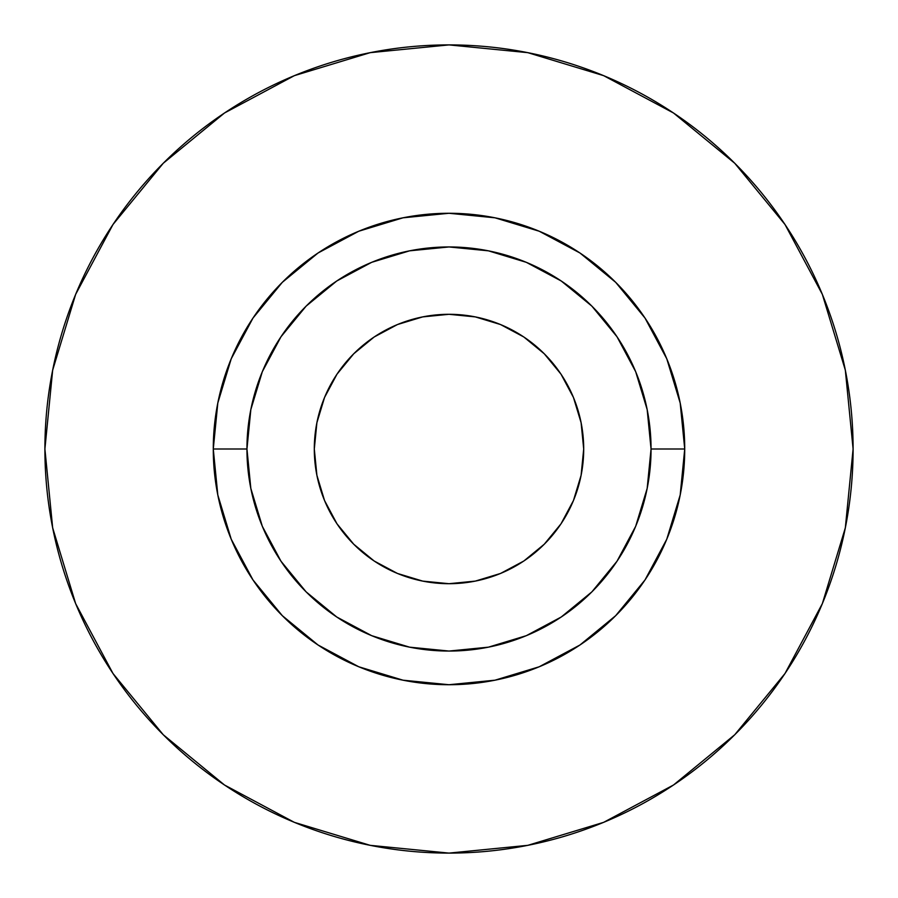 <?xml version="1.0" encoding="UTF-8"?>
<svg xmlns="http://www.w3.org/2000/svg" width="898" height="898" viewBox="0 0 898 898"><rect width="100%" height="100%" fill="white"/><g stroke="black" fill="none" stroke-linecap="round" stroke-linejoin="round"><path stroke-width="1.35" d="M314.3 449A134.7 134.7 0 0 1 449 314.3A134.7 134.7 0 0 1 583.7 449A134.7 134.7 0 0 1 449 583.7A134.7 134.7 0 0 1 314.3 449L316.893 422.722L324.548 397.455L336.997 374.163L353.756 353.756L374.163 336.997L397.455 324.548L422.722 316.893L449 314.3L475.278 316.893L500.545 324.548L523.837 336.997L544.244 353.756L561.003 374.163L573.452 397.455L581.107 422.722L583.7 449L581.107 475.278L573.452 500.545L561.003 523.837L544.244 544.244L523.837 561.003L500.545 573.452L475.278 581.107L449 583.7L422.722 581.107L397.455 573.452L374.163 561.003L353.756 544.244L336.997 523.837L324.548 500.545L316.893 475.278L314.3 449L316.893 422.722M651.05 449L684.725 449A235.725 235.725 0 0 1 449 684.725A235.725 235.725 0 0 1 213.275 449L246.95 449A202.05 202.05 0 0 1 449 246.95A202.05 202.05 0 0 1 651.05 449A202.05 202.05 0 0 1 449 651.05A202.05 202.05 0 0 1 246.95 449L250.834 488.422L262.328 526.318L281.007 561.25L306.128 591.872L336.75 616.993L371.682 635.672L409.578 647.166L449 651.05L488.422 647.166L526.318 635.672L561.25 616.993L591.872 591.872L616.993 561.25L635.672 526.318L647.166 488.422L651.05 449L647.166 409.578L635.672 371.682L616.993 336.75L591.872 306.128L561.25 281.007L526.318 262.328L488.422 250.834L449 246.95L409.578 250.834L371.682 262.328L336.75 281.007L306.128 306.128L281.007 336.75L262.328 371.682L250.834 409.578L246.95 449L213.275 449L217.81 403.011L231.224 358.796L253 318.038L282.32 282.32L318.038 253L358.796 231.224L403.011 217.81L449 213.275L494.989 217.81L539.204 231.224L579.962 253L615.68 282.32L645 318.038L666.776 358.796L680.19 403.011L684.725 449L680.19 494.989L666.776 539.204L645 579.962L615.68 615.68L579.962 645L539.204 666.776L494.989 680.19L449 684.725L403.011 680.19L358.796 666.776L318.038 645L282.32 615.68L253 579.962L231.224 539.204L217.81 494.989L213.275 449A235.725 235.725 0 0 1 449 213.275A235.725 235.725 0 0 1 684.725 449L651.05 449M44.9 449A404.1 404.1 0 0 1 449 44.9A404.1 404.1 0 0 1 853.1 449A404.1 404.1 0 0 1 449 853.1A404.1 404.1 0 0 1 44.9 449L52.668 527.833L75.657 603.647L113.002 673.511L163.256 734.744L224.489 784.998L294.353 822.344L370.167 845.332L449 853.1L527.833 845.332L603.647 822.344L673.511 784.998L734.744 734.744L784.998 673.511L822.344 603.647L845.332 527.833L853.1 449L845.332 370.167L822.344 294.353L784.998 224.489L734.744 163.256L673.511 113.002L603.647 75.657L527.833 52.668L449 44.9L370.167 52.668L294.353 75.657L224.489 113.002L163.256 163.256L113.002 224.489L75.657 294.353L52.668 370.167L44.9 449M784.998 224.489L734.744 163.256L673.612 113.081M224.489 113.002L163.256 163.256L113.081 224.388M113.002 673.511L163.256 734.744L224.388 784.919M673.511 784.998L734.744 734.744L784.919 673.612M449 314.3L475.278 316.893M583.7 449L581.107 475.278M449 583.7L422.722 581.107"/></g></svg>
